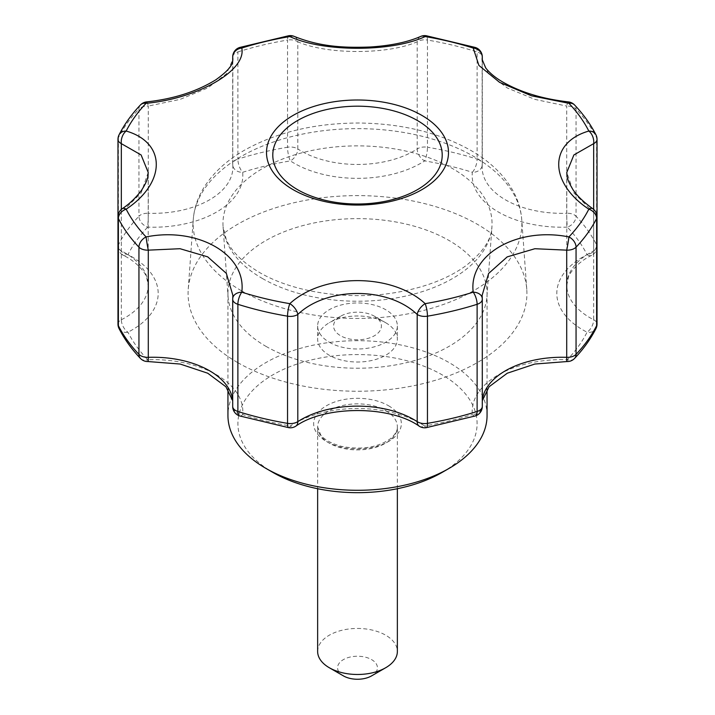 <?xml version="1.0" encoding="UTF-8"?>
<svg xmlns="http://www.w3.org/2000/svg" width="715" height="715" viewBox="0 0 715 715"><rect width="100%" height="100%" fill="white"/><g stroke="black" fill="none" stroke-linecap="round" stroke-linejoin="round"><path stroke-width="0.54" stroke-dasharray="3.58 2.68" d="M442.067 472.445A119.593 69.042 0 0 0 442.067 374.803A119.593 69.042 0 0 0 272.933 374.803A119.593 69.042 0 0 0 272.933 472.445M487.058 415.487A129.558 74.798 0 0 0 357.5 340.689A129.558 74.798 0 0 0 227.942 415.487M146.664 101.896A9.965 1.448 -95.9 0 1 148.291 106.07L180.126 99.376L207.797 87.936L226.396 73.815L232.867 59.39M482.133 295.367L482.285 406.075A79.731 46.028 0 0 1 482.133 403.278L482.303 400.713M294.383 36.465A9.965 6.971 -66.1 0 1 297.806 41.765C326.925 54.787 388.263 54.698 417.194 41.765A9.965 5.756 180 0 1 427.454 40.058A9.965 2.288 99.6 0 0 426.319 35.75M420.617 36.465A9.965 6.971 -113.9 0 0 417.194 41.765L417.194 148.943A9.965 5.756 180 0 1 427.454 147.236A9.965 2.288 -80.4 0 1 424.656 160.893A9.965 6.095 56.9 0 1 417.194 148.943A79.731 46.028 0 0 1 297.806 148.943A9.965 6.095 123.1 0 1 290.344 160.893A89.697 51.784 0 0 0 424.656 160.893A239.185 138.093 0 0 1 472.338 172.297A89.697 51.784 0 0 0 567.317 227.129A9.965 0.492 88 0 1 566.709 213.249A9.965 5.756 180 0 1 576.058 216.234A9.965 7.141 -43.5 0 1 567.317 227.129A239.185 138.093 0 0 1 587.06 254.656A89.697 51.784 0 0 0 587.06 332.207A9.965 5.389 117.1 0 0 593.665 319.757A9.965 5.756 180 0 1 597.025 324.065M568.336 101.896A9.965 1.448 -84.1 0 0 566.709 106.07A9.965 5.756 180 0 1 576.058 109.046A9.965 7.141 136.5 0 0 574.547 104.953M592.753 208.709A9.965 4.362 -55.2 0 1 593.665 212.578A9.965 5.756 180 0 1 597.025 216.886L597.025 246.514A9.965 5.756 180 0 1 593.665 250.831A79.731 46.028 0 0 0 566.789 285.294A79.731 46.028 0 0 0 593.665 319.757L593.665 212.578L573.895 192.943L566.789 172.413L566.789 285.294L568.443 277.17C568.362 275.391 576.397 262.494 591.6 255.389A9.965 5.389 -117.1 0 0 593.665 250.831L593.665 209.424M122.247 208.709A9.965 4.362 -124.8 0 0 121.335 212.578L141.123 192.925L148.211 172.413L148.211 285.294A79.731 46.028 0 0 0 121.335 250.831A9.965 5.756 180 0 1 117.975 246.514A9.965 5.756 180 0 1 118.377 244.905A9.965 7.811 -153.1 0 0 127.94 254.656A9.965 5.389 -62.9 0 1 123.4 255.389A9.965 5.389 -62.9 0 1 121.335 250.831L121.335 209.424M265.891 346.319A129.558 74.798 0 0 0 404.601 363.113A129.558 74.798 0 0 0 486.951 296.51A129.558 74.798 0 0 0 487.058 293.427A129.558 74.798 0 0 0 357.5 218.629A129.558 74.798 0 0 0 227.942 293.427A129.558 74.798 0 0 0 228.049 296.51A129.558 74.798 0 0 0 265.891 346.319M237.702 362.594A169.419 97.812 0 0 0 425.577 382.999A169.419 97.812 0 0 0 526.776 289.361A169.419 97.812 0 0 0 357.5 195.615A169.419 97.812 0 0 0 188.224 289.361A169.419 97.812 0 0 0 237.702 362.594M317.639 651.472A39.861 23.014 180 0 1 342.244 630.201A39.861 23.014 180 0 1 385.689 635.197A39.861 23.014 180 0 1 397.361 651.472M343.406 675.881A19.931 11.512 180 0 1 343.406 659.605A19.931 11.512 180 0 1 371.594 659.605A19.931 11.512 180 0 1 371.594 675.881M239.659 415.933A9.965 3.906 107.5 0 0 242.662 414.566A9.965 8.124 6 0 1 232.715 406.075L232.867 295.367M482.133 59.39L488.649 73.868L507.301 87.99L534.963 99.403L566.709 106.07L566.709 213.249A79.731 46.028 0 0 1 482.133 167.301L482.25 165.201A9.965 8.124 -174 0 0 482.285 164.504A79.731 46.028 0 0 0 482.133 167.301L482.133 59.425M385.689 322.724L385.689 322.724A39.861 23.014 180 0 1 397.361 338.999A39.861 23.014 180 0 1 372.756 360.262A39.861 23.014 180 0 1 329.311 355.275A39.861 23.014 180 0 1 317.639 338.999A39.861 23.014 180 0 1 329.311 322.724A39.861 23.014 180 0 1 385.689 322.724L374.41 316.218A23.917 13.808 180 0 1 374.41 335.746A23.917 13.808 180 0 1 340.59 335.746A23.917 13.808 180 0 1 340.59 316.218A23.917 13.808 180 0 1 374.41 316.218L385.689 322.724M329.311 342.253A39.861 23.014 0 0 0 372.756 347.24A39.861 23.014 0 0 0 397.361 325.977A39.861 23.014 0 0 0 357.5 302.963A39.861 23.014 0 0 0 317.639 325.977A39.861 23.014 0 0 0 329.311 342.253M388.504 405.727A43.847 25.32 180 0 1 368.851 448.082A43.847 25.32 180 0 1 315.145 417.077A43.847 25.32 180 0 1 388.504 405.727M232.697 61.061L232.697 164.155A9.965 5.756 0 0 1 237.881 159.114A9.965 3.906 -107.5 0 0 242.662 172.297A239.185 138.093 0 0 1 290.344 160.893A9.965 2.288 -99.6 0 1 287.546 147.236A249.151 143.849 0 0 0 237.881 159.114L237.881 51.927A9.965 5.756 0 0 0 232.697 56.977M288.681 35.75A9.965 2.288 80.4 0 0 287.546 40.058A9.965 5.756 180 0 1 297.806 41.765L297.806 148.943A9.965 5.756 180 0 0 287.546 147.236L287.546 40.058A249.151 143.849 180 0 0 237.881 51.927A9.965 3.906 72.5 0 1 239.659 47.476M117.975 139.336A9.965 5.756 180 0 1 118.377 137.727A249.151 143.849 180 0 1 138.942 109.046A9.965 7.141 43.5 0 1 140.453 104.953M232.715 60.963L232.715 164.504A9.965 5.756 0 0 1 232.697 164.155A9.965 9.965 0 0 0 232.75 165.201A9.965 8.124 -6 0 0 242.662 172.297A89.697 51.784 0 0 1 147.683 227.129A9.965 7.141 -136.5 0 1 138.942 216.234A249.151 143.849 0 0 0 118.377 244.905L118.377 137.727A9.965 7.811 26.9 0 1 119.047 134.831M119.047 328.569A9.965 7.811 153.1 0 0 127.94 332.207A89.697 51.784 0 0 0 127.94 254.656A239.185 138.093 0 0 1 147.683 227.129A9.965 0.492 92 0 0 148.291 213.249A9.965 5.756 180 0 0 138.942 216.234L138.942 109.046A9.965 5.756 180 0 1 148.291 106.07L148.291 213.249A79.731 46.028 0 0 0 232.867 167.301A79.731 46.028 0 0 0 232.715 164.504A9.965 8.124 -6 0 0 232.75 165.201L232.867 59.425M595.952 134.831A9.965 7.811 153.1 0 1 596.623 137.727L596.623 244.905A9.965 7.811 -26.9 0 1 587.06 254.656A9.965 5.389 -117.1 0 0 591.6 255.389A9.965 9.965 0 0 0 597.025 246.514A9.965 5.756 180 0 0 596.623 244.905A249.151 143.849 0 0 0 576.058 216.234L576.058 109.046A249.151 143.849 180 0 1 596.623 137.727A9.965 5.756 180 0 1 597.025 139.336M574.547 358.447A9.965 7.141 43.5 0 1 567.317 359.725A239.185 138.093 0 0 0 587.06 332.207A9.965 7.811 26.9 0 0 595.952 328.569M482.303 400.311A79.731 46.028 0 0 0 482.133 403.278L482.133 295.438M566.959 361.549A9.965 0.492 -88 0 0 567.317 359.725A89.697 51.784 0 0 0 472.338 414.566A9.965 8.124 174 0 0 482.285 406.075M426.319 427.659A9.965 2.288 80.4 0 1 424.656 425.97A239.185 138.093 0 0 0 472.338 414.566A9.965 3.906 72.5 0 0 475.341 415.933M482.303 61.061L482.303 164.155A9.965 5.756 180 0 0 477.12 159.114L477.12 51.927A249.151 143.849 180 0 0 427.454 40.058L427.454 147.236A249.151 143.849 0 0 1 477.12 159.114A9.965 3.906 -72.5 0 1 472.338 172.297A9.965 8.124 -174 0 0 482.25 165.201A9.965 9.965 0 0 0 482.303 164.155A9.965 5.756 180 0 1 482.285 164.504L482.285 60.963M419.213 426.176A9.965 6.095 -56.9 0 0 424.656 425.97A89.697 51.784 0 0 0 290.344 425.97A9.965 6.095 -123.1 0 0 295.787 426.176M117.975 324.065A9.965 5.756 180 0 1 121.335 319.757A9.965 5.389 62.9 0 0 127.94 332.207A239.185 138.093 0 0 0 147.683 359.725A89.697 51.784 0 0 1 242.662 414.566A239.185 138.093 0 0 0 290.344 425.97A9.965 2.288 99.6 0 1 288.681 427.659M232.697 406.424A9.965 5.756 180 0 1 232.715 406.075A79.731 46.028 0 0 0 232.867 403.278A79.731 46.028 0 0 0 232.697 400.311M140.453 358.447A9.965 7.141 136.5 0 0 147.683 359.725A9.965 0.492 -92 0 0 148.041 361.549M121.335 319.757A79.731 46.028 0 0 0 148.211 285.294L146.557 277.17C146.638 275.391 138.603 262.494 123.4 255.389A9.965 9.965 0 0 1 117.975 246.514L117.975 216.886A9.965 5.756 180 0 1 121.335 212.578L121.335 319.757M475.341 47.476A9.965 3.906 107.5 0 1 477.12 51.927A9.965 5.756 180 0 1 482.303 56.977M262.369 278.484A134.545 77.676 0 0 0 406.415 295.912A134.545 77.676 0 0 0 491.929 226.753A134.545 77.676 0 0 0 357.5 145.878A134.545 77.676 0 0 0 223.071 226.753A134.545 77.676 0 0 0 262.369 278.484M241.259 290.656A164.387 94.907 0 0 0 423.557 310.453A164.387 94.907 0 0 0 521.744 219.603A164.387 94.907 0 0 0 357.5 128.637A164.387 94.907 0 0 0 193.256 219.603A164.387 94.907 0 0 0 241.259 290.656M385.689 410.607A39.861 23.014 180 0 1 397.361 426.882A39.861 23.014 180 0 1 357.5 449.896A39.861 23.014 180 0 1 317.639 426.882A39.861 23.014 180 0 1 342.244 405.62A39.861 23.014 180 0 1 385.689 410.607M232.867 295.438L232.697 400.713M486.951 296.51L491.929 226.753C491.679 239.31 482.991 252.306 465.885 265.739C447.644 278.93 423.7 287.957 394.036 292.819C346.73 300.541 292.399 291.952 259.286 272.335C242.108 262.03 231.088 250.992 226.208 239.23L223.071 226.753L228.049 296.51M227.942 293.427L227.942 389.326M487.058 293.427L487.058 389.326M526.776 289.361L521.744 219.603C520.94 209.084 517.767 199.038 512.217 189.457C503.306 174.38 489.847 161.554 471.837 150.99C440.127 132.892 402.545 123.57 359.1 123.025C315.27 123.069 277.161 132.078 244.762 150.052C225.949 160.803 211.944 173.959 202.747 189.52C197.215 199.083 194.051 209.111 193.256 219.603L188.224 289.361M397.361 488.72L397.361 426.882C397.647 430.716 395.127 434.818 389.809 439.171C376.912 447.769 360.673 450.137 341.091 446.258C326.719 442.272 322.063 436.767 320.678 434.845L317.639 426.882L317.639 488.72M340.59 316.218L329.311 322.724M317.639 325.977L317.639 338.999M397.361 325.977L397.361 338.999"/><path stroke-width="1.07" d="M227.942 389.326L227.942 415.487A129.558 74.798 0 0 0 265.891 468.379L272.933 472.445A119.593 69.042 0 0 0 442.067 472.445L449.109 468.379A129.558 74.798 0 0 0 487.058 415.487L487.058 389.326M272.933 472.445L265.891 468.379A129.558 74.798 0 0 0 449.109 468.379M597.025 139.336L597.025 216.886A9.965 5.756 180 0 1 596.623 218.504A9.965 7.811 -153.1 0 0 588.82 209.182C548.718 182.468 548.655 142.669 588.82 131.042A9.965 6.274 71.9 0 1 593.665 143.644A9.965 5.756 180 0 0 597.025 139.336A9.965 9.965 0 0 0 595.952 134.831C590.608 124.33 583.476 114.364 574.547 104.953A9.965 7.141 136.5 0 0 568.917 103.309L531.513 95.81L499.579 82.35L478.916 65.431L473.214 48.048A9.965 8.964 7.9 0 1 482.285 57.325A9.965 5.756 180 0 0 482.303 56.977A9.965 9.965 0 0 0 475.341 47.476L426.319 35.75A9.965 2.288 99.6 0 0 425.175 36.563C391.963 52.177 323.055 52.195 289.825 36.563A9.965 6.971 -66.1 0 1 294.383 36.465A9.965 9.965 0 0 0 288.681 35.75L239.659 47.476A9.965 3.906 72.5 0 1 241.786 48.048A9.965 8.964 172.1 0 0 232.715 57.325L232.715 60.963M419.213 426.176A9.965 9.965 0 0 0 426.319 427.659A9.965 2.288 80.4 0 0 427.454 423.352A9.965 5.756 180 0 1 417.194 421.644A79.731 46.028 0 0 0 297.806 421.644A9.965 5.756 180 0 1 287.546 423.352L287.546 316.173A249.151 143.849 180 0 1 237.881 304.295L237.881 411.474A9.965 5.756 180 0 1 232.697 406.424A9.965 9.965 0 0 0 239.659 415.933A9.965 3.906 107.5 0 1 237.881 411.474A249.151 143.849 0 0 0 287.546 423.352A9.965 2.288 99.6 0 0 288.681 427.659A9.965 9.965 0 0 0 295.787 426.176C324.869 405.334 390.131 405.334 419.213 426.176A9.965 6.095 -56.9 0 1 417.194 421.644L417.194 314.466A9.965 5.756 180 0 0 427.454 316.173A249.151 143.849 180 0 0 477.12 304.295L477.12 411.474A249.151 143.849 0 0 1 427.454 423.352L427.454 316.173A9.965 2.288 -99.6 0 0 425.175 303.661A9.965 5.05 130.7 0 0 417.194 314.466C388.075 286.402 326.737 286.599 297.806 314.466A9.965 5.756 180 0 1 287.546 316.173A9.965 2.288 -80.4 0 1 289.825 303.661C323.037 272.969 391.945 272.924 425.175 303.661A241.018 139.148 180 0 0 473.214 292.176C468.334 254.701 517.025 226.539 568.917 236.924A9.965 0.474 99.8 0 1 566.709 250.152L534.874 248.722L507.203 256.891L488.604 273.461L482.133 295.367L482.268 298.405A9.965 7.052 -4.9 0 1 482.285 298.897A9.965 5.756 180 0 1 482.303 299.245A9.965 5.756 180 0 1 477.12 304.295A9.965 3.906 -107.5 0 0 473.214 292.176A9.965 7.052 -4.9 0 1 482.268 298.405A9.965 9.965 0 0 1 482.303 299.245L482.303 406.424A9.965 5.756 180 0 1 477.12 411.474A9.965 3.906 72.5 0 1 475.341 415.933A9.965 9.965 0 0 0 482.303 406.424A9.965 5.756 180 0 0 482.285 406.075M421.841 115.383A90.993 52.535 180 0 1 421.841 189.681A90.993 52.535 180 0 1 293.159 189.681A90.993 52.535 180 0 1 293.159 115.383A90.993 52.535 180 0 1 421.841 115.383M288.681 35.75A9.965 2.288 80.4 0 1 289.825 36.563A241.018 139.148 180 0 0 241.786 48.048C246.666 70.445 197.975 98.59 146.083 103.309A9.965 1.448 -95.9 0 1 146.664 101.896A9.965 9.965 0 0 0 140.453 104.953A9.965 7.141 43.5 0 1 146.083 103.309A241.018 139.148 180 0 0 126.18 131.042C166.282 142.678 166.345 182.45 126.18 209.182A9.965 4.362 -124.8 0 0 122.247 208.709A9.965 9.965 0 0 0 117.975 216.886L117.975 324.065A9.965 9.965 0 0 0 119.047 328.569C124.392 339.08 131.524 349.036 140.453 358.447A9.965 9.965 0 0 0 148.041 361.549A9.965 0.492 -92 0 0 148.291 357.339A9.965 5.756 180 0 1 138.942 354.354A9.965 7.141 136.5 0 0 140.453 358.447M140.453 104.953C131.524 114.364 124.392 124.33 119.047 134.831A9.965 7.811 26.9 0 1 126.18 131.042A9.965 6.274 108.1 0 0 121.335 143.644A9.965 5.756 180 0 1 117.975 139.336L117.975 216.886A9.965 5.756 180 0 0 118.377 218.504A249.151 143.849 180 0 0 138.942 247.176L138.942 354.354A249.151 143.849 0 0 1 118.377 325.683L118.377 218.504A9.965 7.811 -26.9 0 1 126.18 209.182A241.018 139.148 180 0 0 146.083 236.924A9.965 0.474 80.2 0 0 148.291 250.152A9.965 5.756 180 0 1 138.942 247.176A9.965 7.141 -43.5 0 1 146.083 236.924C197.921 226.566 246.693 254.665 241.786 292.176A9.965 7.052 -175.1 0 0 232.732 298.405A9.965 7.052 -175.1 0 0 232.715 298.897A9.965 5.756 180 0 0 232.697 299.245L232.697 406.424M232.867 59.425L232.715 57.325A9.965 5.756 0 0 1 232.697 56.977L232.697 61.061M475.341 47.476A9.965 3.906 107.5 0 0 473.214 48.048A241.018 139.148 180 0 0 425.175 36.563A9.965 6.971 -113.9 0 0 420.617 36.465C407.675 42.14 390.971 45.644 370.522 46.984C343.799 48.021 320.034 46.734 294.383 36.465M595.952 134.831A9.965 7.811 153.1 0 0 588.82 131.042A241.018 139.148 180 0 0 568.917 103.309A9.965 1.448 -84.1 0 0 568.336 101.896C542.756 98.983 520.94 92.378 502.877 82.091C495.567 77.89 489.829 73.171 485.673 67.925L482.133 59.39L482.285 57.325L482.285 60.963M482.303 400.713L489.069 386.77L507.275 373.212L534.847 364.042L566.959 361.549A9.965 0.492 -88 0 1 566.709 357.339L566.709 250.152A9.965 5.756 180 0 0 576.058 247.176A249.151 143.849 180 0 0 596.623 218.504L596.623 325.683A9.965 7.811 26.9 0 1 595.952 328.569A9.965 9.965 0 0 0 597.025 324.065A9.965 5.756 180 0 1 596.623 325.683A249.151 143.849 0 0 1 576.058 354.354L576.058 247.176A9.965 7.141 -136.5 0 0 568.917 236.924A241.018 139.148 180 0 0 588.82 209.182A9.965 4.362 -55.2 0 1 592.753 208.709C583.011 201.621 576.299 195.079 572.626 189.073C566.066 177.856 567.317 176.417 566.789 172.413L573.877 154.958L593.665 143.644L593.665 209.424M232.867 295.438L232.732 298.405A9.965 9.965 0 0 0 232.697 299.245A9.965 5.756 180 0 0 237.881 304.295A9.965 3.906 -72.5 0 1 241.786 292.176A241.018 139.148 180 0 0 289.825 303.661A9.965 5.05 49.3 0 1 297.806 314.466L297.806 421.644A9.965 6.095 -123.1 0 1 295.787 426.176M297.601 189.681A84.71 48.906 0 0 0 439.323 167.757A84.71 48.906 0 0 0 335.576 107.858A84.71 48.906 0 0 0 297.601 189.681M397.361 488.72L397.361 651.472A39.861 23.014 180 0 1 385.689 667.739A39.861 23.014 180 0 1 329.311 667.739A39.861 23.014 180 0 1 317.639 651.472L317.639 488.72M385.689 667.739L371.594 675.881A19.931 11.512 180 0 1 343.406 675.881L329.311 667.739M122.247 208.709C129.424 203.963 135.859 197.814 141.561 190.262C148.881 178.58 147.683 176.569 148.211 172.413L141.105 154.949L121.335 143.644L121.335 209.424M232.867 295.367L226.351 273.389L207.699 256.846L180.037 248.713L148.291 250.152L148.291 357.339A79.731 46.028 0 0 1 232.697 400.311M482.303 400.311A79.731 46.028 0 0 1 566.709 357.339A9.965 5.756 180 0 0 576.058 354.354A9.965 7.141 43.5 0 1 574.547 358.447C583.476 349.036 590.608 339.08 595.952 328.569M117.975 324.065A9.965 5.756 180 0 0 118.377 325.683A9.965 7.811 153.1 0 0 119.047 328.569M239.659 47.476A9.965 9.965 0 0 0 232.697 56.977M232.867 59.39C232.25 62.196 233.885 66.87 215.859 79.776C196.661 91.6 173.593 98.974 146.664 101.896M426.319 427.659L475.341 415.933M239.659 415.933L288.681 427.659M232.697 400.713L225.931 386.77L207.725 373.212L180.153 364.042L148.041 361.549M426.319 35.75A9.965 9.965 0 0 0 420.617 36.465M574.547 104.953A9.965 9.965 0 0 0 568.336 101.896M482.303 56.977L482.303 61.061M597.025 324.065L597.025 216.886A9.965 9.965 0 0 0 592.753 208.709M566.959 361.549A9.965 9.965 0 0 0 574.547 358.447M119.047 134.831A9.965 9.965 0 0 0 117.975 139.336"/></g></svg>
